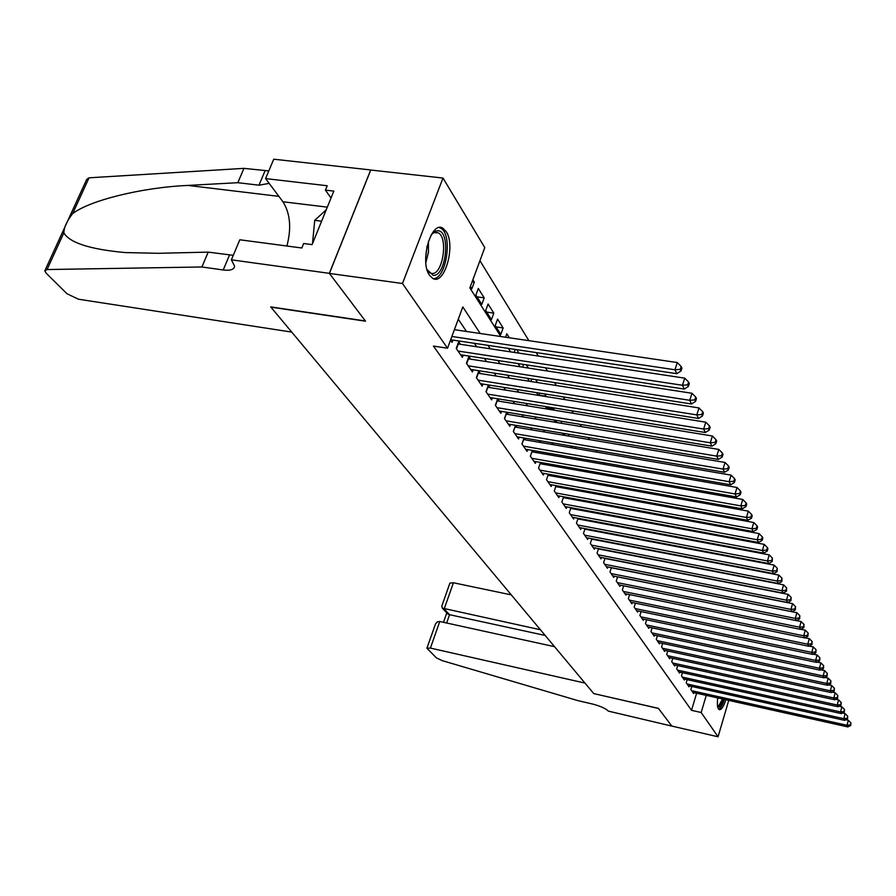<?xml version="1.0" encoding="UTF-8"?>
<svg xmlns="http://www.w3.org/2000/svg" width="896" height="896" viewBox="0 0 896 896"><rect width="100%" height="100%" fill="white"/><g stroke="black" fill="none" stroke-linecap="round" stroke-linejoin="round"><path stroke-width="1.34" d="M725.861 699.731C723.587 706.81 721.358 710.102 719.197 709.632L718.491 708.96C717.36 707.011 717.102 703.338 717.741 697.928M429.576 275.352C419.328 261.845 431.2 220.147 442.893 228.245L446.174 231.582C456.008 245.56 444.416 286.037 432.69 278.376L429.576 275.352M728.739 700.381L718.066 736.792L671.81 726.062L658.414 708.355L593.757 693.594L270.894 307.138L365.546 321.205L329.414 273.426L370.754 170.038L442.994 178.046L484.781 247.598L469.862 287.896L500.83 336.526M652.075 541.923L651.683 541.285M645.803 531.675L645.333 530.914M639.374 521.17L638.826 520.274M632.789 510.406L632.139 509.354M626.024 499.352L625.296 498.165M619.091 488.029L618.251 486.674M611.968 476.392L611.038 474.869M604.654 464.453L603.613 462.75M597.15 452.189L595.997 450.307M589.434 439.589L588.168 437.506M581.504 426.63L580.115 424.357M573.35 413.314L571.827 410.816M564.973 399.616L563.304 396.894M556.338 385.515L554.523 382.558M547.456 371.011L545.485 367.797M538.306 356.059L536.178 352.587M528.875 340.659L479.931 260.691M691.79 686.47L690.872 689.539L693.616 693.526L693.896 692.608M687.176 679.65L686.224 682.786L689.024 686.851L689.304 685.922M682.461 672.694L681.498 675.909L684.342 680.053L684.634 679.09M677.656 665.605L676.659 668.875L679.571 673.109L679.874 672.134M672.75 658.37L671.731 661.707L674.699 666.03L675.002 665.034M667.744 650.978L666.691 654.394L669.726 658.806L670.04 657.776M662.637 643.429L661.562 646.923L664.653 651.426L664.978 650.384M657.418 635.723L656.309 639.296L659.467 643.888L659.803 642.824M652.098 627.85L650.955 631.512L654.181 636.205L654.517 635.107M646.654 619.808L645.478 623.549L648.782 628.342L649.13 627.222M641.088 611.587L639.89 615.418L643.261 620.323L643.619 619.181M635.41 603.187L634.166 607.107L637.616 612.114L637.986 610.949M629.608 594.597L628.331 598.618L631.848 603.736L632.229 602.538M623.672 585.816L622.35 589.926L625.957 595.168L626.349 593.936M617.602 576.834L616.246 581.045L619.931 586.398L620.334 585.144M611.386 567.638L609.997 571.962L613.76 577.438L614.174 576.15M605.035 558.23L603.602 562.666L607.454 568.266L607.88 566.944M598.528 548.598L597.05 553.146L600.992 558.88L601.44 557.525M591.875 538.731L590.341 543.402L594.384 549.27L594.843 547.882M585.066 528.629L583.475 533.422L587.619 539.437L588.09 538.003M578.077 518.28L576.442 523.197L580.686 529.357L581.168 527.89M570.931 507.674L569.24 512.714L573.586 519.03L574.09 517.53M563.595 496.787L561.848 501.973L566.306 508.446L566.821 506.912M556.08 485.632L554.277 490.963L558.846 497.605L559.384 496.014M548.374 474.186L546.504 479.674L551.197 486.483L551.746 484.848M540.478 462.448L538.541 468.082L543.346 475.07L543.917 473.39M532.358 450.386L530.354 456.187L535.293 463.355L535.886 461.642M524.037 437.998L521.954 443.979L527.027 451.338L527.643 449.568M515.491 425.286L513.33 431.435L518.538 438.995L519.176 437.17M506.71 412.205L504.459 418.544L509.813 426.317L510.474 424.435M499.251 401.229L497.65 398.877L495.354 405.306L500.853 413.291L501.536 411.354M489.978 387.598L488.32 385.179L485.99 391.686L491.635 399.896L492.352 397.902M480.435 373.587L478.733 371.101L476.347 377.675L482.16 386.131L482.91 384.059M470.613 359.173L468.866 356.608L466.435 363.261L472.416 371.952L473.189 369.824M460.51 344.333L458.707 341.69L456.221 348.421L462.381 357.37L463.187 355.174M472.102 281.848L474.32 282.15L472.853 279.821M477.008 296.856L484.198 297.853L478.307 288.49L475.877 295.075L481.802 304.394L484.198 297.853M486.696 312.099L493.808 313.118L488.074 304.013L485.699 310.52L491.456 319.581L493.808 313.118M496.115 326.928L503.138 327.947L497.571 319.099L495.242 325.539L500.83 334.342L503.138 327.947M509.331 337.781L506.8 333.76L505.557 337.221M518.997 353.147L516.813 349.675M528.394 368.066L526.378 364.862M537.51 382.558L535.651 379.602M539.504 395.203L546.134 396.267L544.656 393.915M547.512 407.803L554.064 408.867L553.414 407.826M587.138 461.406L586.667 460.656L586.454 461.283M594.642 473.334L593.69 471.811M601.955 484.96L601.104 483.605M609.09 496.283L608.339 495.096M616.034 507.326L615.384 506.285M622.81 518.09L622.25 517.194M629.418 528.595L628.936 527.834M470.4 286.451L471.867 288.77L474.32 282.15M514.203 352.43L515.267 349.44M522.637 367.181L523.6 364.437M530.858 381.517L531.742 378.997M539.683 393.12L539.146 394.643L539.739 395.573M547.422 406.851L548.43 409.248M553.638 410.099L554.064 408.867M555.442 420.269L556.886 422.542M561.075 423.248L561.736 421.31M563.786 433.406L565.107 435.478M568.344 436.027L568.938 434.28M571.906 446.186L573.104 448.067M575.434 448.47L575.971 446.88M579.813 458.618L580.888 460.32M582.366 460.578L582.848 459.155M587.496 470.725L588.47 472.248M589.142 472.371L589.568 471.094M594.989 482.518L595.795 483.773L596.142 482.72M593.118 473.066L593.544 471.789M599.637 484.546L600.006 483.414M606.01 495.734L606.334 494.726M612.248 506.632L612.528 505.758M618.341 517.261L618.587 516.51M624.31 527.632L624.512 526.994M480.2 333.48L462.818 306.925L447.53 348.219L433.429 346.069L691.51 710.315L696.629 693.224M600.219 532.067L599.794 531.429M593.387 521.819L592.883 521.058M586.398 511.325L585.794 510.429M579.219 500.573L578.525 499.531M571.861 489.541L571.066 488.342M564.323 478.229L563.416 476.874M556.584 466.626L555.576 465.102M548.643 454.709L547.512 453.018M540.478 442.478L539.235 440.597M532.112 429.912L530.723 427.851M523.499 417.01L521.987 414.736M514.651 403.738L512.994 401.251M505.557 390.096L503.754 387.386M496.205 376.074L494.234 373.128M486.573 361.626L484.445 358.434M476.661 346.763L474.354 343.302M466.458 331.453L458.27 319.189M450.52 340.133L452.054 342.362L452.894 340.088M508.278 414.478L506.733 412.216M517.059 427.381L515.648 425.309M525.605 439.925L524.328 438.054M533.926 452.155L532.773 450.453M542.035 464.05L541.005 462.538M549.931 475.653L549.013 474.309M557.637 486.965L556.819 485.766M565.141 497.986L564.424 496.944M572.466 508.738L571.85 507.842M579.611 519.232L579.085 518.47M586.578 529.469L586.152 528.842M329.414 273.426L402.472 283.506L442.994 178.046M718.066 736.792L701.165 712.51L706.261 695.363M691.51 710.315L701.165 712.51M447.53 348.219L402.472 283.506M611.666 534.24L611.251 533.602M604.957 523.992L604.453 523.23M598.08 513.498L597.498 512.602M591.035 502.746L590.352 501.693M583.811 491.702L583.027 490.515M576.408 480.39L575.512 479.035M568.803 468.776L567.806 467.253M560.997 456.859L559.888 455.168M552.978 444.618L551.746 442.736M544.746 432.051L543.39 429.979M536.29 419.126L534.8 416.853M527.587 405.854L525.963 403.368M518.65 392.202L516.869 389.48M509.454 378.146L507.517 375.2M499.99 363.698L497.896 360.494M490.246 348.813L487.973 345.352M508.402 348.41L510.608 351.882M518.067 363.586L520.106 366.789M527.442 378.325L529.323 381.27M536.558 392.627L538.283 395.338M545.406 406.526L546.986 409.013M554.008 420.034L555.453 422.307M562.374 433.171L563.696 435.243M570.506 445.95L571.704 447.832M578.424 458.382L579.51 460.074M586.141 470.49L587.104 472.013M593.645 482.272L594.507 483.627M600.958 493.752L601.72 494.95M608.082 504.941L608.742 505.994M615.026 515.85L615.597 516.757M621.802 526.49L622.283 527.251M628.41 536.861L628.813 537.499M451.875 336.482L674.946 369.768L676.838 373.688L450.666 339.752M454.395 329.683L677.275 362.544L674.946 369.768L680.243 369.376L680.994 370.944L681.923 368.066L681.173 366.486L680.243 369.376M681.173 366.486L677.275 362.544M676.838 373.688L680.994 370.944M431.211 234.842L435.434 231.179L437.998 230.742C451.091 231.067 446.062 276.965 433.182 275.307L427.067 269.584M427.482 270.491L429.968 272.91L431.917 273.47C442.747 275.027 448.526 237.44 438.144 232.781L433.978 232.635L431.838 234.058M433.138 278.6C446.454 279.664 453.208 233.845 440.53 228.122L439.264 227.595M326.267 209.72L314.742 220.338L312.469 243.723M321.608 221.2L314.742 220.338M723.778 699.272L719.466 707.112L717.349 706.294M717.595 706.126L718.659 705.936L722.557 699.003M718.715 709.251L719.197 709.027C721.022 707.739 722.736 704.536 724.338 699.395M291.749 332.091L78.422 299.208L67.01 293.742L46.2 273.235L44.8 270.872L47.04 269.55L201.891 266.974L223.216 269.976C230.339 270.838 234.136 269.573 234.606 266.168L231.37 259.829L329.347 273.336L365.366 320.958L270.693 306.902L291.749 332.091M45.17 270.054L86.722 179.368L89.051 177.811L243.947 168.358L237.832 182.694L187.891 185.427C141.232 187.466 88.928 200.715 72.632 213.674C67.021 220.73 64.086 227.125 63.84 232.859C69.619 242.782 90.037 249.346 125.104 252.56L158.267 253.299L208.219 252.123L233.274 255.315M208.219 252.123L201.891 266.974M243.947 168.358L268.8 170.923M269.17 183.389L258.989 185.192L237.832 182.694M329.347 273.336L370.698 169.949L273.739 159.208L265.574 178.595L327.208 185.741L325.416 190.12L331.016 198.027M231.37 259.829L239.814 239.781L301.829 247.99L303.654 243.51L312.099 244.619L333.827 191.106L325.416 190.12M265.574 178.595L282.946 201.768C290.282 213.472 291.592 228.222 286.888 246.019M511.28 594.877L453.421 582.77L444.192 608.966L449.568 614.701L446.656 623M540.422 629.754L442.299 608.126L447.698 613.861L449.568 614.701L545.194 635.466M593.835 693.683L584.965 683.077L430.405 648.077L426.91 648.222L436.352 657.832L442.098 660.587L578.189 700.706L592.368 703.987C600.152 705.992 605.494 708.378 608.406 711.133L671.832 726.096L658.482 708.456L593.858 693.616M554.557 646.677L439.768 621.499L430.405 648.077M442.299 608.126L441.818 606.01L449.904 583.094L453.421 582.77M426.966 648.077L435.523 623.93L437.416 621.813L439.768 621.499M458.035 351.042L682.45 385.269L684.286 389.077L460.6 354.782M457.878 343.918L684.734 378.146L682.45 385.269L687.658 384.877L688.386 386.411L689.304 383.555L688.576 382.032L687.658 384.877M688.576 382.032L684.734 378.146M684.286 389.077L688.386 386.411M468.194 365.814L689.73 400.31L691.51 403.995L470.68 369.432M468.07 358.77L691.97 393.266L689.73 400.31L694.859 399.918L695.565 401.397L696.45 398.574L695.744 397.096L694.859 399.918M695.744 397.096L691.97 393.266M691.51 403.995L695.565 401.397M478.061 380.15L696.786 414.893L698.522 418.477L480.48 383.678M477.971 373.195L698.981 407.938L696.786 414.893L701.837 414.501L702.52 415.934L703.394 413.146L702.71 411.712L701.837 414.501M702.71 411.712L698.981 407.938M698.522 418.477L702.52 415.934M487.648 394.094L703.629 429.05L705.32 432.522L490 397.522M487.592 387.218L705.79 422.173L703.629 429.05L708.602 428.646L709.274 430.035L710.125 427.291L709.464 425.891L708.602 428.646M709.464 425.891L705.79 422.173M705.32 432.522L709.274 430.035M496.966 407.646L710.282 442.792L711.917 446.163L499.251 410.973M496.944 400.848L712.398 435.994L710.282 442.792L715.176 442.378L715.826 443.733L716.666 441.022L716.016 439.667L715.176 442.378M716.016 439.667L712.398 435.994M711.917 446.163L715.826 443.733M506.038 420.829L716.744 456.131L718.323 459.413L508.256 424.066M506.038 414.109L718.816 449.422L716.744 456.131L721.56 455.728L722.187 457.038L723.016 454.35L722.389 453.04L721.56 455.728M722.389 453.04L718.816 449.422M718.323 459.413L722.187 457.038M514.853 433.653L723.016 469.101L724.562 472.282L517.026 436.8M514.886 427.011L725.054 462.459L723.016 469.101L727.765 468.686L728.37 469.963L729.187 467.309L728.571 466.032L727.765 468.686M728.571 466.032L725.054 462.459M724.562 472.282L728.37 469.963M523.443 446.141L729.12 481.701L730.621 484.803L525.549 449.21M523.488 439.566L731.125 475.138L729.12 481.701L733.79 481.286L734.384 482.53L735.179 479.909L734.597 478.666L733.79 481.286M734.597 478.666L731.125 475.138M730.621 484.803L734.384 482.53M531.798 458.293L735.045 493.954L736.512 496.966L533.859 461.283M531.877 451.797L737.016 487.469L735.045 493.954L739.659 493.55L740.23 494.749L741.014 492.162L740.443 490.952L739.659 493.55M740.443 490.952L737.016 487.469M736.512 496.966L740.23 494.749M539.952 470.131L740.824 505.882L742.235 508.816L541.946 473.043M538.541 468.093L540.053 463.702L742.75 499.464L740.824 505.882L745.36 505.467L745.92 506.643L746.693 504.078L746.133 502.902L745.36 505.467M746.133 502.902L742.75 499.464M742.235 508.816L745.92 506.643M547.882 481.667L746.435 517.485L747.813 520.33L549.83 484.501M547.994 475.306L748.339 511.146L746.435 517.485L750.915 517.07L751.464 518.213L752.214 515.682L751.666 514.528L750.915 517.07M751.666 514.528L748.339 511.146M747.813 520.33L751.464 518.213M555.621 492.912L751.901 528.774L753.245 531.552L557.525 495.678M555.755 486.618L753.771 522.514L751.901 528.774L756.314 528.36L756.851 529.48L757.59 526.971L757.064 525.851L756.314 528.36M757.064 525.851L753.771 522.514M753.245 531.552L756.851 529.48M563.158 503.877L757.221 539.773L758.531 542.483L565.018 506.576M563.304 497.65L759.069 533.579L757.221 539.773L761.578 539.358L762.104 540.445L762.832 537.97L762.317 536.883L761.578 539.358M762.317 536.883L759.069 533.579M758.531 542.483L762.104 540.445M570.517 514.573L762.418 550.491L763.683 553.134L572.32 517.205M570.685 508.413L764.221 544.365L762.418 550.491L766.707 550.077L767.211 551.13L767.928 548.677L767.424 547.624L766.707 550.077M767.424 547.624L764.221 544.365M763.683 553.134L767.211 551.13M577.685 525L767.469 560.941L768.712 563.506L579.454 527.565M577.875 518.907L769.25 554.87L767.469 560.941L771.702 560.515L772.195 561.546L772.419 558.096L771.702 560.515M772.419 558.096L769.25 554.87M768.712 563.506L772.195 561.546M584.696 535.181L772.397 571.122L773.606 573.619L586.421 537.69M584.886 529.155L774.144 565.118L772.397 571.122L776.574 570.696L777.056 571.704L777.28 568.299L776.574 570.696M777.28 568.299L774.144 565.118M773.606 573.619L777.056 571.704M591.528 545.115L777.202 581.045L778.378 583.486L593.219 547.568M591.741 539.157L778.926 575.109L777.202 581.045L781.323 580.63L781.794 581.605L782.018 578.256L781.323 580.63M782.018 578.256L778.926 575.109M778.378 583.486L781.794 581.605M598.203 554.826L781.883 590.733L783.037 593.118L599.85 557.211M598.427 548.912L783.586 584.853L781.883 590.733L785.96 590.307L786.419 591.27L786.643 587.955L785.96 590.307M786.643 587.955L783.586 584.853M783.037 593.118L786.419 591.27M604.722 564.301L786.464 600.186L787.584 602.504L606.334 566.642M604.957 558.454L788.133 594.362L786.464 600.186L790.485 599.76L790.933 600.69L791.146 597.43L790.485 599.76M791.146 597.43L788.133 594.362M787.584 602.504L790.933 600.69M611.094 573.563L790.922 609.403L792.019 611.677L612.662 575.848M611.341 567.773L792.568 603.646L790.922 609.403L794.898 608.989L795.334 609.896L795.547 606.682L794.898 608.989M795.547 606.682L792.568 603.646M792.019 611.677L795.334 609.896M617.322 582.613L795.278 618.408L796.354 620.626L618.856 584.853M617.579 576.89L796.902 612.707L795.278 618.408L799.21 617.994L799.635 618.878L799.848 615.709L799.21 617.994M799.848 615.709L796.902 612.707M796.354 620.626L799.635 618.878M623.414 591.461L799.534 627.2L800.587 629.373L624.904 593.645M796.398 620.603L801.136 621.555L799.534 627.2L803.41 626.786L803.824 627.648L804.048 624.523L803.41 626.786M804.048 624.523L801.136 621.555M800.587 629.373L803.824 627.648M629.362 600.118L803.701 635.79L804.72 637.907L630.829 602.246M800.744 629.283L805.269 630.202L803.701 635.79L807.52 635.376L807.934 636.227L808.158 633.147L807.52 635.376M808.158 633.147L805.269 630.202M804.72 637.907L807.934 636.227M635.186 608.574L807.755 644.19L808.763 646.262L636.619 610.669M804.989 637.773L809.312 638.658L807.755 644.19L811.541 643.776L811.933 644.605L812.157 641.558L811.541 643.776M812.157 641.558L809.312 638.658M808.763 646.262L811.933 644.605M640.875 616.851L811.731 652.389L812.706 654.416L642.275 618.901M809.133 646.061L813.266 646.912L811.731 652.389L815.472 651.974L815.853 652.792L816.077 649.79L815.472 651.974M816.077 649.79L813.266 646.912M812.706 654.416L815.853 652.792M646.442 624.96L815.618 660.419L816.57 662.39L647.819 626.954M813.187 654.17L817.13 654.987L815.618 660.419L819.302 660.005L819.683 660.789L819.907 657.832L819.302 660.005M819.907 657.832L817.13 654.987M816.57 662.39L819.683 660.789M651.896 632.878L819.414 668.259L820.344 670.197L653.24 634.838M817.141 662.099L820.904 662.883L819.414 668.259L823.066 667.845L823.435 668.618L823.659 665.694L823.066 667.845M823.659 665.694L820.904 662.883M820.344 670.197L823.435 668.618M657.238 640.64L823.122 675.931L824.04 677.824L658.549 642.555M821.016 669.85L824.6 670.611L823.122 675.931L826.728 675.517L827.098 676.278L827.322 673.389L826.728 675.517M827.322 673.389L824.6 670.611M824.04 677.824L827.098 676.278M662.469 648.245L826.762 683.435L827.658 685.294L663.757 650.115M824.802 677.443L828.206 678.171L826.762 683.435L830.323 683.032L830.682 683.771L830.906 680.915L830.323 683.032M830.906 680.915L828.206 678.171M827.658 685.294L830.682 683.771M667.587 655.682L830.312 690.782L831.186 692.597L668.842 657.518M828.498 684.869L831.746 685.563L830.312 690.782L833.84 690.379L834.187 691.107L834.411 688.285L833.84 690.379M834.411 688.285L831.746 685.563M831.186 692.597L834.187 691.107M672.594 662.973L833.795 697.984L834.646 699.754L673.837 664.776M832.115 692.138L835.206 692.798L833.795 697.984L837.278 697.57L837.626 698.275L837.85 695.498L837.278 697.57M837.85 695.498L835.206 692.798M834.646 699.754L837.626 698.275M677.51 670.118L837.2 705.018L838.04 706.754L678.72 671.877M835.654 699.25L838.6 699.888L837.2 705.018L840.65 704.614L840.986 705.309L841.21 702.554L840.65 704.614M841.21 702.554L838.6 699.888M838.04 706.754L840.986 705.309M682.326 677.118L840.538 711.917L841.366 713.619L683.514 678.843M839.126 706.227L841.915 706.832L840.538 711.917L843.954 711.502L844.278 712.186L844.502 709.475L843.954 711.502M844.502 709.475L841.915 706.832M841.366 713.619L844.278 712.186M687.053 683.984L843.808 718.67L844.614 720.339L688.218 685.675M842.52 713.048L845.163 713.63L843.808 718.67L847.179 718.256L847.504 718.928L847.728 716.251L847.179 718.256M847.728 716.251L845.163 713.63M844.614 720.339L847.504 718.928M691.678 690.704L847.011 725.278L847.795 726.914L692.821 692.373M845.846 719.734L848.355 720.294L847.011 725.278L850.349 724.875L850.662 725.536L850.886 722.882L850.349 724.875M850.886 722.882L848.355 720.294M847.795 726.914L850.662 725.536M428.378 241.349L428.478 252.146L425.846 262.573M425.678 257.622L427.056 246.131M229.522 255.035L223.216 269.976M258.989 185.192L265.07 170.766M89.051 177.811L72.632 213.674M63.84 232.859L47.04 269.55M187.891 185.427L278.891 196.358M327.309 207.144L282.946 201.768M456.523 348.846L458.304 343.997M466.693 363.63L468.44 358.837M476.571 377.989L478.285 373.251M486.17 391.955L487.85 387.262M495.51 405.518L497.157 400.893M504.582 418.723L506.206 414.142M513.419 431.558L515.01 427.034M522.021 444.069L523.578 439.578M530.387 456.232L531.922 451.797M442.893 228.245L440.104 227.909M433.978 232.635L435.434 231.179M434.762 232.355L438.144 232.781M446.79 612.909L443.486 622.306"/></g></svg>
